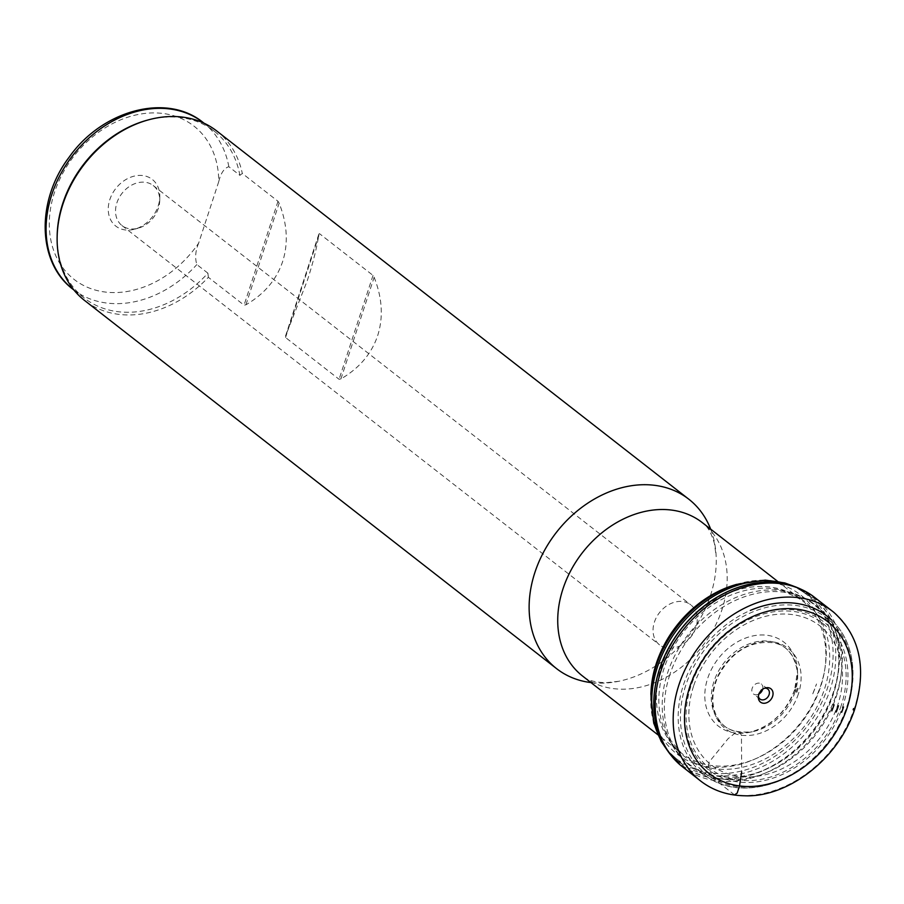 <?xml version="1.0" encoding="UTF-8"?>
<svg xmlns="http://www.w3.org/2000/svg" width="904" height="904" viewBox="0 0 904 904"><rect width="100%" height="100%" fill="white"/><g stroke="black" fill="none" stroke-linecap="round" stroke-linejoin="round"><path stroke-width="0.68" stroke-dasharray="4.52 3.39" d="M158.234 205.875A29.617 23.142 128 0 0 159.805 196.914A29.617 23.142 128 0 0 134.199 176.122A29.617 23.142 128 0 0 108.243 209.4A29.617 23.142 128 0 0 134.651 229.175A29.617 23.142 128 0 0 158.234 205.875M218.745 181.625L198.631 243.176A97.304 76.049 -52 0 1 63.088 268.16A97.304 76.049 -52 0 1 109.859 125.057A97.304 76.049 -52 0 1 218.745 181.625C220.847 173.037 224.215 168.076 228.848 166.72L239.888 175.342L242.317 173.455L278.014 201.298L279.133 203.185C287.28 223.796 288.455 243.244 282.658 261.516C276.545 279.675 264.296 294.105 245.922 304.806L244.057 305.156L208.361 277.313A107.463 83.982 -52 0 1 84.58 300.467M216.768 131.001A107.463 83.982 -52 0 1 242.317 173.455M318.863 234.17L285.641 335.791L307.258 280.703C313.168 262.522 317.033 247.007 318.863 234.17L319.496 233.661L373.024 275.404L374.143 277.291C382.29 297.913 383.465 317.361 377.669 335.633C371.555 353.78 359.306 368.21 340.921 378.923L339.068 379.273L285.551 337.52L285.472 336.198M710.646 529.122A107.463 83.982 -52 0 1 716.171 556.423A107.463 83.982 -52 0 1 710.533 595.273A107.463 83.982 -52 0 1 618.777 681.277A107.463 83.982 -52 0 1 590.945 682.576M208.361 277.313L207.909 273.177A105.768 82.659 -52 0 1 84.185 298.015A105.768 82.659 -52 0 1 57.167 235.435M147.024 120.243A105.768 82.659 -52 0 1 214.293 131.216A105.768 82.659 -52 0 1 239.888 175.342M207.909 273.177L196.857 264.567C194.812 258.069 195.4 250.939 198.631 243.176M695.899 627.523A25.38 19.843 -52 0 1 659.536 644.857A25.38 19.843 -52 0 1 654.394 622.155A25.38 19.843 -52 0 1 690.758 604.821A25.38 19.843 -52 0 1 695.899 627.523M158.381 208.248A25.38 19.843 -52 0 1 138.165 228.215A25.38 19.843 -52 0 1 122.017 225.582A25.38 19.843 -52 0 1 121.995 193.366A25.38 19.843 -52 0 1 153.251 185.546A25.38 19.843 -52 0 1 159.725 200.564A25.38 19.843 -52 0 1 158.381 208.248M762.648 689.3A6.351 4.961 128 0 0 761.258 683.966A6.351 4.961 128 0 0 752.173 688.294A6.351 4.961 128 0 0 753.45 693.967A6.351 4.961 128 0 0 758.964 694.012M764.569 688.226A6.351 4.961 128 0 0 763.744 688.396A6.351 4.961 128 0 0 758.354 695.3A6.351 4.961 128 0 0 758.399 696.136M734.523 794.876L716.567 780.864L712.081 775.327L708.374 766.705L709.131 761.993L728.025 738.771L735.201 732.997L739.63 732.24L741.438 735.246L741.687 771.937M693.571 686.147A88.219 68.941 128 0 0 778.83 770.208A88.219 68.941 128 0 0 824.64 630.031A88.219 68.941 128 0 0 693.571 686.147M689.684 686.046A93.745 73.269 -52 0 1 828.968 626.415A93.745 73.269 -52 0 1 780.276 775.383A93.745 73.269 -52 0 1 689.684 686.046M685.684 685.526A98.638 77.089 128 0 0 780.999 779.519A98.638 77.089 128 0 0 832.234 622.788A98.638 77.089 128 0 0 685.684 685.526M669.785 674.847A101.881 79.62 128 0 0 695.391 769.451A101.881 79.62 128 0 0 815.837 734.579A101.881 79.62 128 0 0 820.335 609.262A101.881 79.62 128 0 0 669.785 674.847M777.519 581.283L800.989 599.589A97.304 76.049 -52 0 1 820.685 686.599A97.304 76.049 -52 0 1 681.3 753.043A97.304 76.049 -52 0 1 681.187 629.546A97.304 76.049 -52 0 1 800.989 599.589L781.779 590.289A98.118 76.682 128 0 0 664.078 668.395A98.118 76.682 128 0 0 667.593 736.67A98.118 76.682 128 0 0 748.749 765.598A98.118 76.682 128 0 0 824.471 689.119A98.118 76.682 128 0 0 781.779 590.289L789.215 592.176A101.372 79.224 -52 0 1 833.318 694.295A101.372 79.224 -52 0 1 755.089 773.304A101.372 79.224 -52 0 1 671.243 743.416A101.372 79.224 -52 0 1 667.604 672.881A101.372 79.224 -52 0 1 789.215 592.176C801.147 595.25 811.521 600.945 820.335 609.262L831.782 620.155A100.333 78.411 -52 0 1 827.352 743.563A100.333 78.411 -52 0 1 708.736 777.903A100.333 78.411 -52 0 1 683.514 684.746A100.333 78.411 -52 0 1 750.331 610.437M618.777 681.277L606.008 682.723C594.606 682.339 586.809 680.124 582.617 676.079A97.304 76.049 128 0 0 722.002 609.624A97.304 76.049 128 0 0 702.318 522.625C707.256 525.71 711.312 532.727 714.465 543.688L716.171 556.423M228.848 166.72A105.768 82.659 128 0 0 203.242 122.594M73.134 289.393A105.768 82.659 128 0 0 196.857 264.567M841.217 705.493A91.903 71.823 -52 0 1 738.545 780.095A91.903 71.823 -52 0 1 690.972 686.079A91.903 71.823 -52 0 1 793.655 611.477A91.903 71.823 -52 0 1 841.217 705.493M278.014 201.298L244.057 305.156M245.922 304.806L279.133 203.185M373.024 275.404L339.068 379.273M285.551 337.52L319.496 233.661M340.921 378.923L374.143 277.291M833.714 612.245A107.463 83.982 -52 0 1 854.585 707.64A107.463 83.982 -52 0 1 853.896 709.708A107.463 83.982 -52 0 1 701.538 781.7M812.73 595.939A107.463 83.982 -52 0 1 836.629 693.628A107.463 83.982 -52 0 1 832.539 704.419A107.463 83.982 -52 0 1 680.61 765.315M776.615 582.583A106.593 83.304 -52 0 1 833.77 691.865A106.593 83.304 -52 0 1 829.669 702.668A106.593 83.304 -52 0 1 740.512 777.609A106.593 83.304 -52 0 1 658.869 733.539M776.265 582.549A106.48 83.213 -52 0 1 833.511 691.729A106.48 83.213 -52 0 1 829.443 702.464A106.48 83.213 -52 0 1 740.297 777.395A106.48 83.213 -52 0 1 658.745 733.212M793.712 586.255A105.689 82.603 -52 0 1 812.233 597.928A105.689 82.603 -52 0 1 812.312 598.007A105.689 82.603 -52 0 1 830.166 689.537A105.689 82.603 -52 0 1 826.437 699.459A105.689 82.603 -52 0 1 682.509 764.411A105.689 82.603 -52 0 1 682.418 764.343A105.689 82.603 -52 0 1 666.587 749.235M736.319 584.447L736.308 584.447A104.751 81.857 -52 0 1 827.51 687.967A104.751 81.857 -52 0 1 823.793 697.888A104.751 81.857 -52 0 1 718.669 773.609A104.751 81.857 -52 0 1 650.857 694.001L650.857 693.989M733.438 585.34A100.717 78.716 -52 0 1 820.9 684.949A100.717 78.716 -52 0 1 816.933 695.357A100.717 78.716 -52 0 1 716.635 767.304A100.717 78.716 -52 0 1 650.959 692.475M812.775 693.82L816.504 683.978A96.106 75.111 -52 0 1 812.775 693.82M796.729 692.509L798.56 687.515A63.144 49.347 -52 0 1 796.729 692.509M796.029 691.763L797.294 688.238A59.924 46.827 -52 0 1 796.029 691.763M796.051 691.662L797.249 688.306A59.732 46.68 -52 0 1 796.051 691.662M795.35 689.763A55.878 43.674 -52 0 1 795.136 690.385L795.588 689.051A55.878 43.674 -52 0 1 795.35 689.763M794.706 689.763A53.257 41.629 -52 0 1 794.074 691.583A53.257 41.629 -52 0 1 749.665 732.296L749.665 732.296A53.257 41.629 -52 0 1 704.804 695.199A53.257 41.629 -52 0 1 750.614 636.472A53.257 41.629 -52 0 1 797.509 670.96L797.509 670.96A53.257 41.629 -52 0 1 794.706 689.763M795.045 691.978A49.607 38.77 -52 0 1 794.853 692.554A49.607 38.77 -52 0 1 752.331 731.743A49.607 38.77 -52 0 1 711.324 696.769A49.607 38.77 -52 0 1 753.721 642.416A49.607 38.77 -52 0 1 797.633 673.672A49.607 38.77 -52 0 1 795.045 691.978M798.401 693.865A50.986 39.844 -52 0 1 722.658 726.285A50.986 39.844 -52 0 1 749.134 645.275A50.986 39.844 -52 0 1 798.401 693.865M831.782 620.155C847.127 635.309 854.144 655.298 852.845 680.147C850.98 704.092 841.805 726.228 825.318 746.58C794.458 785.214 741.144 799.656 708.736 777.903L695.391 769.451C685.164 762.919 677.119 754.252 671.243 743.416L667.593 736.67L681.3 753.043L657.818 734.737M214.293 131.216L204.022 123.204M84.185 298.015L73.925 290.003M122.017 225.582L659.536 644.857M153.251 185.546L690.758 604.821M159.725 200.564L159.805 196.914M138.165 228.215L134.651 229.175M767.779 689.051L761.258 683.966M759.981 699.052L753.45 693.967M758.354 695.3L758.32 697.131M763.744 688.396L765.507 687.91M318.875 234.034L285.506 336.107M658.711 733.133C663.739 746.704 671.638 757.111 682.418 764.343M776.186 582.538C790.571 584.108 802.594 589.239 812.233 597.928M682.509 764.411L667.57 750.715M812.312 598.007L795.396 586.843M794.65 689.752C785.904 712.397 770.909 726.579 749.665 732.296L752.331 731.743C737.099 733.144 726.759 730.138 721.302 722.714C715.618 716.284 707.719 702.781 717.448 677.616C730.805 652.326 749.134 640.687 772.434 642.699C786.672 644.721 795.068 655.05 797.633 673.672L797.509 670.96L794.65 689.752"/><path stroke-width="1.36" d="M772.604 696.351A8.464 6.61 -52 0 1 764.309 703.267A8.464 6.61 -52 0 1 758.32 697.131A8.464 6.61 -52 0 1 765.507 687.91A8.464 6.61 -52 0 1 772.604 696.351M590.945 682.576A107.463 83.982 -52 0 1 556.604 668.655L84.58 300.467A107.463 83.982 -52 0 1 57.144 236.893A107.463 83.982 -52 0 1 148.425 119.859A107.463 83.982 -52 0 1 216.768 131.001L688.791 499.189A107.463 83.982 -52 0 1 710.646 529.122M556.604 668.655A107.463 83.982 -52 0 1 556.48 532.275A107.463 83.982 -52 0 1 688.791 499.189M57.144 236.893L57.167 235.435A105.768 82.659 -52 0 1 147.024 120.243L148.425 119.859M758.964 694.012A6.351 4.961 128 0 0 762.547 689.639A6.351 4.961 128 0 0 762.648 689.3M758.399 696.136A6.351 4.961 128 0 0 759.981 699.052A6.351 4.961 128 0 0 769.067 694.724A6.351 4.961 128 0 0 767.779 689.051A6.351 4.961 128 0 0 764.569 688.226M741.687 771.937L739.506 785.949L737.155 793.136L734.523 794.876M750.331 610.437A100.333 78.411 -52 0 1 831.782 620.155M777.519 581.283L702.318 522.625A97.304 76.049 128 0 0 582.504 552.57A97.304 76.049 128 0 0 582.617 676.079L657.818 734.737M204.022 123.204L203.242 122.594A105.768 82.659 128 0 0 73.009 155.16A105.768 82.659 128 0 0 73.134 289.393L73.925 290.003M843.5 707.064A92.513 72.309 -52 0 1 841.624 712.318L843.534 706.973A92.513 72.309 -52 0 1 843.5 707.064M847.127 707.753A96.332 75.281 -52 0 1 704.013 769.021A96.332 75.281 -52 0 1 754.038 615.952A96.332 75.281 -52 0 1 847.127 707.753M853.15 709.719L853.534 708.566A104.163 81.405 -52 0 1 853.15 709.719M701.538 781.7L701.538 781.7A107.463 83.982 -52 0 1 700.532 644.642A107.463 83.982 -52 0 1 833.714 612.245L833.714 612.245C860.179 636.19 867.083 668.802 854.438 710.081C837.115 761.45 785.745 797.769 744.523 795.769C728.149 795.509 713.821 790.819 701.538 781.7L680.565 765.281A107.463 83.982 -52 0 1 682.565 630.63A107.463 83.982 -52 0 1 812.685 595.905A107.463 83.982 -52 0 1 812.73 595.939C801.08 588.052 789.045 583.6 776.615 582.583A106.593 83.304 -52 0 0 776.355 582.56L776.186 582.538A106.48 83.213 -52 0 1 776.265 582.549M776.355 582.56A106.593 83.304 -52 0 0 680.949 629.365A106.593 83.304 -52 0 0 658.779 733.302A106.593 83.304 -52 0 0 658.869 733.539C662.881 745.348 670.124 755.936 680.61 765.315A107.463 83.982 -52 0 1 680.565 765.281M658.745 733.212A106.48 83.213 -52 0 1 658.711 733.133A106.48 83.213 -52 0 1 680.859 629.297A106.48 83.213 -52 0 1 776.186 582.538M666.587 749.235A105.689 82.603 -52 0 1 678.644 627.568A105.689 82.603 -52 0 1 793.712 586.255M667.57 750.715L661.174 741.37L653.716 723.132L650.857 693.989A104.751 81.857 -52 0 1 650.857 693.989A104.751 81.857 -52 0 1 736.308 584.447A104.751 81.857 -52 0 1 736.319 584.447L733.438 585.34A100.717 78.716 -52 0 0 651.027 690.995C652.903 664.406 663.457 640.247 682.689 618.528C697.447 602.471 714.363 591.408 733.438 585.34M650.959 692.475A100.717 78.716 -52 0 1 651.027 690.995L650.857 694.001M831.838 710.917L834.064 704.815A82.682 64.625 -52 0 1 831.838 710.917M835.929 711.956L838.177 705.764A86.942 67.947 -52 0 1 835.929 711.956M836.245 711.956L838.471 705.809A87.281 68.218 -52 0 1 836.245 711.956M203.242 122.594C166.754 92.457 102.028 110.254 69.179 157.16C36.126 200.428 37.019 262.646 73.134 289.393M833.714 612.245L812.685 595.905M795.396 586.843L784.774 582.922L765.27 580.119L736.308 584.447"/></g></svg>
